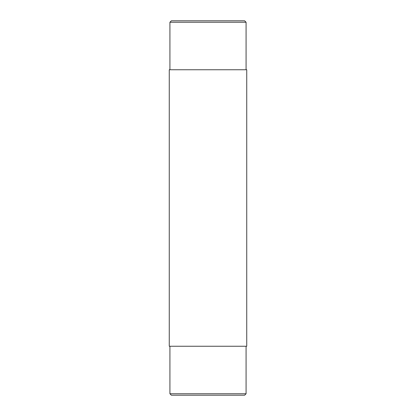 <?xml version="1.0" encoding="UTF-8"?>
<svg xmlns="http://www.w3.org/2000/svg" width="416" height="416" viewBox="0 0 416 416"><rect width="100%" height="100%" fill="white"/><g stroke="black" fill="none" stroke-linecap="round" stroke-linejoin="round"><path stroke-width="0.62" d="M208 69.758L169.265 69.758L169.265 346.242L246.735 346.242L246.735 69.758L208 69.758M246.074 393.76L244.634 395.2L171.366 395.2L169.926 393.76L246.074 393.76L246.074 346.242M244.634 20.8L171.366 20.8L169.926 22.24L246.074 22.24L244.634 20.8M246.074 69.758L246.074 22.24M169.926 69.758L169.926 22.24M169.926 346.242L169.926 393.76"/></g></svg>
